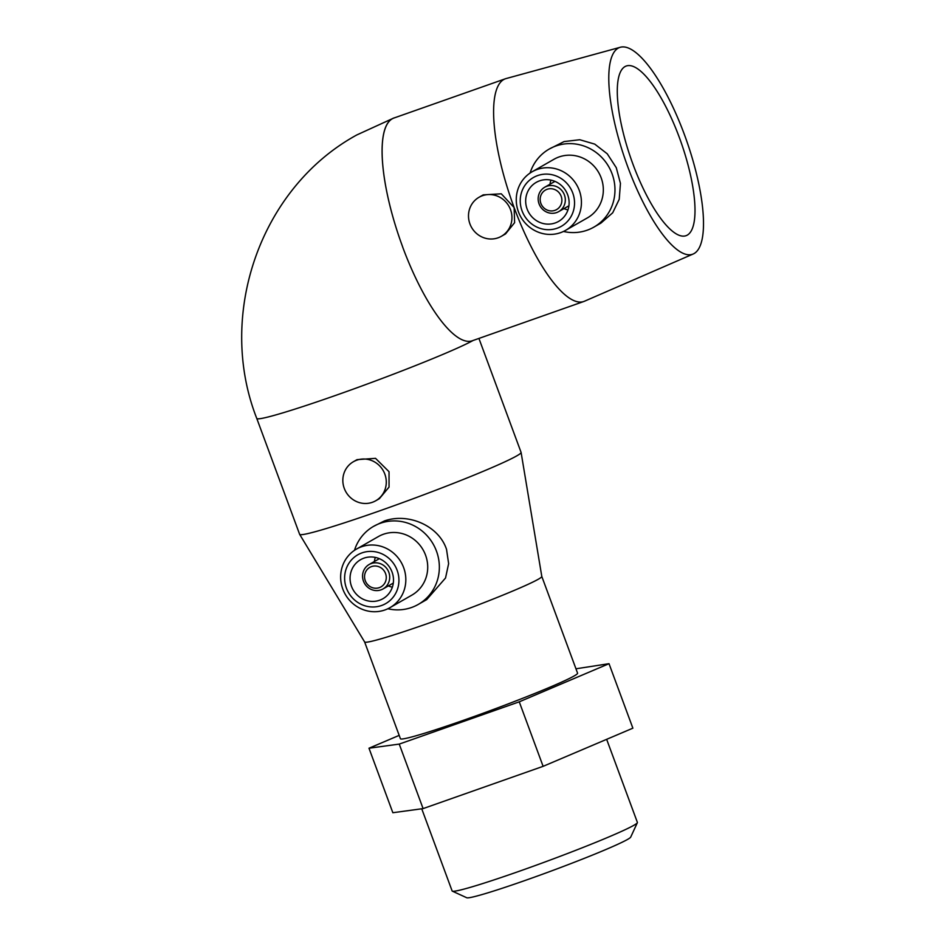 <?xml version="1.0" encoding="UTF-8"?>
<svg xmlns="http://www.w3.org/2000/svg" width="945" height="945" viewBox="0 0 945 945"><rect width="100%" height="100%" fill="white"/><g stroke="black" fill="none" stroke-linecap="round" stroke-linejoin="round"><path stroke-width="1.42" d="M394.904 117.688A118.054 34.587 70.6 0 0 393.876 117.995A118.054 34.587 70.6 0 0 392.187 118.763A118.054 34.587 70.6 0 0 402.629 246.799A118.054 34.587 -109.4 0 1 392.21 118.822A118.054 34.587 -109.4 0 1 393.9 118.042L505.386 78.778A118.054 34.587 70.6 0 0 503.697 79.557A118.054 34.587 70.6 0 0 514.127 207.557L514.612 222.677L505.551 233.911L501.382 236.297A22.491 21.475 60.2 0 1 469.937 223.918A22.491 21.475 60.2 0 1 479.056 197.257A22.491 21.475 60.2 0 1 510.501 209.636A22.491 21.475 60.2 0 1 501.382 236.297M606.655 739.333L637.391 822.41A98.764 5.044 159.7 0 1 637.355 822.705A98.764 5.044 159.7 0 1 633.823 825.316A98.764 5.044 159.7 0 1 535.106 865.596A98.764 5.044 159.7 0 1 452.336 891.147A98.764 5.044 159.7 0 1 452.123 890.946L421.73 808.778M637.355 822.705L630.705 837.105A87.519 4.477 159.7 0 1 627.586 839.408A87.519 4.477 159.7 0 1 540.103 875.105A87.519 4.477 159.7 0 1 466.759 897.75L452.336 891.147M541.792 576.415A94.453 4.831 159.7 0 1 541.804 576.462A94.453 4.831 159.7 0 1 538.378 579.19A94.453 4.831 159.7 0 1 442.154 618.373A94.453 4.831 159.7 0 1 364.652 641.998L299.648 534.35A118.054 6.036 159.7 0 1 299.624 534.303L256.78 418.458A118.054 6.036 159.7 0 0 351.682 389.694A118.054 6.036 159.7 0 0 473.114 340.472M478.926 338.428L521.085 452.383A118.054 6.036 159.7 0 1 521.097 452.442L541.804 576.462L577.584 673.183A94.453 4.831 159.7 0 1 574.17 675.947A94.453 4.831 159.7 0 1 477.52 715.282A94.453 4.831 159.7 0 1 400.42 738.718L364.628 641.974M521.097 452.442A118.054 6.036 159.7 0 1 516.82 455.844A118.054 6.036 159.7 0 1 396.546 504.819A118.054 6.036 159.7 0 1 299.648 534.35M620.369 47.25A109.632 32.118 70.6 0 0 618.16 48.171A109.632 32.118 70.6 0 0 627.232 165.351A109.632 32.118 70.6 0 0 693.181 254.004A109.632 32.118 70.6 0 0 694.126 253.532A109.632 32.118 70.6 0 0 685.834 138.502A109.632 32.118 70.6 0 0 620.369 47.25L506.083 78.565A118.054 34.587 70.6 0 0 505.386 78.778M356.489 549.08L378.39 536.559A33.736 32.201 60.2 0 1 383.446 534.244A33.736 32.201 60.2 0 1 424.423 552.435A33.736 32.201 60.2 0 1 411.878 595.126L389.978 607.647A33.736 32.201 60.2 0 1 384.922 609.962A33.736 32.201 60.2 0 1 343.933 591.759A33.736 32.201 60.2 0 1 356.489 549.08A33.736 32.201 60.2 0 1 361.545 546.765A33.736 32.201 60.2 0 1 402.535 564.956A33.736 32.201 60.2 0 1 389.978 607.647M354.469 550.344A44.97 42.938 60.2 0 1 373.582 526.353A44.97 42.938 60.2 0 1 380.327 523.27A44.97 42.938 60.2 0 1 434.972 547.533A44.97 42.938 60.2 0 1 418.233 604.434A44.97 42.938 60.2 0 1 411.488 607.517A44.97 42.938 60.2 0 1 387.863 608.745M381.52 605.521A28.114 26.838 60.2 0 1 346.425 588.121A28.114 26.838 60.2 0 1 362.041 552.86A28.114 26.838 60.2 0 1 397.124 570.26A28.114 26.838 60.2 0 1 381.52 605.521M363.99 558.129A22.491 21.475 60.2 0 1 391.313 570.26A22.491 21.475 60.2 0 1 382.938 598.717A22.491 21.475 60.2 0 1 379.571 600.252A22.491 21.475 60.2 0 1 352.249 588.121A22.491 21.475 60.2 0 1 360.624 559.664A22.491 21.475 60.2 0 1 363.99 558.129M381 589.869A14.057 13.419 60.2 0 1 363.931 582.285A14.057 13.419 60.2 0 1 369.152 564.496A14.057 13.419 60.2 0 1 371.267 563.539A14.057 13.419 60.2 0 1 388.336 571.123A14.057 13.419 60.2 0 1 383.115 588.9A14.057 13.419 60.2 0 1 381 589.869M379.299 587.648A11.245 10.738 60.2 0 1 365.266 580.691A11.245 10.738 60.2 0 1 371.515 566.587A11.245 10.738 60.2 0 1 385.548 573.544A11.245 10.738 60.2 0 1 379.299 587.648M373.582 526.353L384.332 520.978C407.945 512.509 438.775 525.526 446.536 549.411L448.627 563.633L445.532 577.997L426.715 599.591L418.233 604.434M353.395 461.727L357.045 459.636L375.531 458.337L389.033 471.709L389.045 487.1L379.37 498.688L375.72 500.767A22.491 21.475 60.2 0 1 344.275 488.388A22.491 21.475 60.2 0 1 353.395 461.727A22.491 21.475 60.2 0 1 384.839 474.106A22.491 21.475 60.2 0 1 375.72 500.767M532.106 171.789L553.994 159.268A33.736 32.201 60.2 0 1 559.05 156.953A33.736 32.201 60.2 0 1 600.04 175.144A33.736 32.201 60.2 0 1 587.483 217.834L565.582 230.356A33.736 32.201 60.2 0 1 560.527 232.671A33.736 32.201 60.2 0 1 519.549 214.468A33.736 32.201 60.2 0 1 532.106 171.789A33.736 32.201 60.2 0 1 537.162 169.474A33.736 32.201 60.2 0 1 578.139 187.665A33.736 32.201 60.2 0 1 565.582 230.356M530.086 173.053A44.97 42.938 60.2 0 1 549.199 149.062A44.97 42.938 60.2 0 1 555.932 145.979A44.97 42.938 60.2 0 1 610.588 170.242A44.97 42.938 60.2 0 1 593.85 227.143A44.97 42.938 60.2 0 1 587.105 230.226A44.97 42.938 60.2 0 1 563.48 231.454M557.137 228.229A28.114 26.838 60.2 0 1 522.042 210.829A28.114 26.838 60.2 0 1 537.658 175.569A28.114 26.838 60.2 0 1 572.741 192.969A28.114 26.838 60.2 0 1 557.137 228.229M539.595 180.838A22.491 21.475 60.2 0 1 566.929 192.969A22.491 21.475 60.2 0 1 558.554 221.425A22.491 21.475 60.2 0 1 555.188 222.961A22.491 21.475 60.2 0 1 527.865 210.829A22.491 21.475 60.2 0 1 536.228 182.373A22.491 21.475 60.2 0 1 539.595 180.838M556.617 212.578A14.057 13.419 60.2 0 1 539.536 204.994A14.057 13.419 60.2 0 1 544.769 187.204A14.057 13.419 60.2 0 1 546.871 186.248A14.057 13.419 60.2 0 1 563.952 193.831A14.057 13.419 60.2 0 1 558.719 211.609A14.057 13.419 60.2 0 1 556.617 212.578M554.916 210.357A11.245 10.738 60.2 0 1 540.883 203.399A11.245 10.738 60.2 0 1 547.12 189.295A11.245 10.738 60.2 0 1 561.165 196.253A11.245 10.738 60.2 0 1 554.916 210.357M549.199 149.062L564.094 141.573L579.757 139.73L594.748 144.124L607.257 153.811L616.282 167.702L620.44 183.389L619.235 199.289L612.703 212.802L600.949 223.079L593.85 227.143M479.056 197.257L483.226 194.871L501.287 193.808L514.127 207.557A118.054 34.587 70.6 0 0 583.821 301.49A118.054 34.587 70.6 0 0 584.494 301.219L693.181 254.004M624.976 66.599A89.952 26.354 -109.4 0 1 626.263 66.008A89.952 26.354 -109.4 0 1 680.187 139.836A89.952 26.354 -109.4 0 1 687.31 235.104A89.952 26.354 -109.4 0 1 686.023 235.695A89.952 26.354 -109.4 0 1 632.099 161.867A89.952 26.354 -109.4 0 1 624.976 66.599M402.629 246.799L402.582 246.81A118.054 34.587 70.6 0 0 472.287 340.767L583.821 301.49M567.969 209.885A22.491 21.475 60.2 0 1 563.952 208.621M549.99 184.228A22.491 21.475 60.2 0 1 550.947 180.117M392.352 587.176A22.491 21.475 60.2 0 1 388.336 585.912M374.385 561.519A22.491 21.475 60.2 0 1 375.33 557.408M399.18 735.375L368.987 748.216L392.848 812.724L423.1 808.601L543.115 766.336L632.878 728.182L609.017 663.685L575.954 668.788M368.987 748.216L399.239 744.093L519.254 701.828L609.017 663.685M423.1 808.601L399.239 744.093M543.115 766.336L519.254 701.828M256.78 418.458C216.192 315.24 260.111 187.795 356.785 134.958L393.876 117.995M379.358 558.672L369.152 564.496M554.963 181.381L544.769 187.204M568.914 205.786L558.719 211.609M393.309 583.077L383.115 588.9"/></g></svg>
